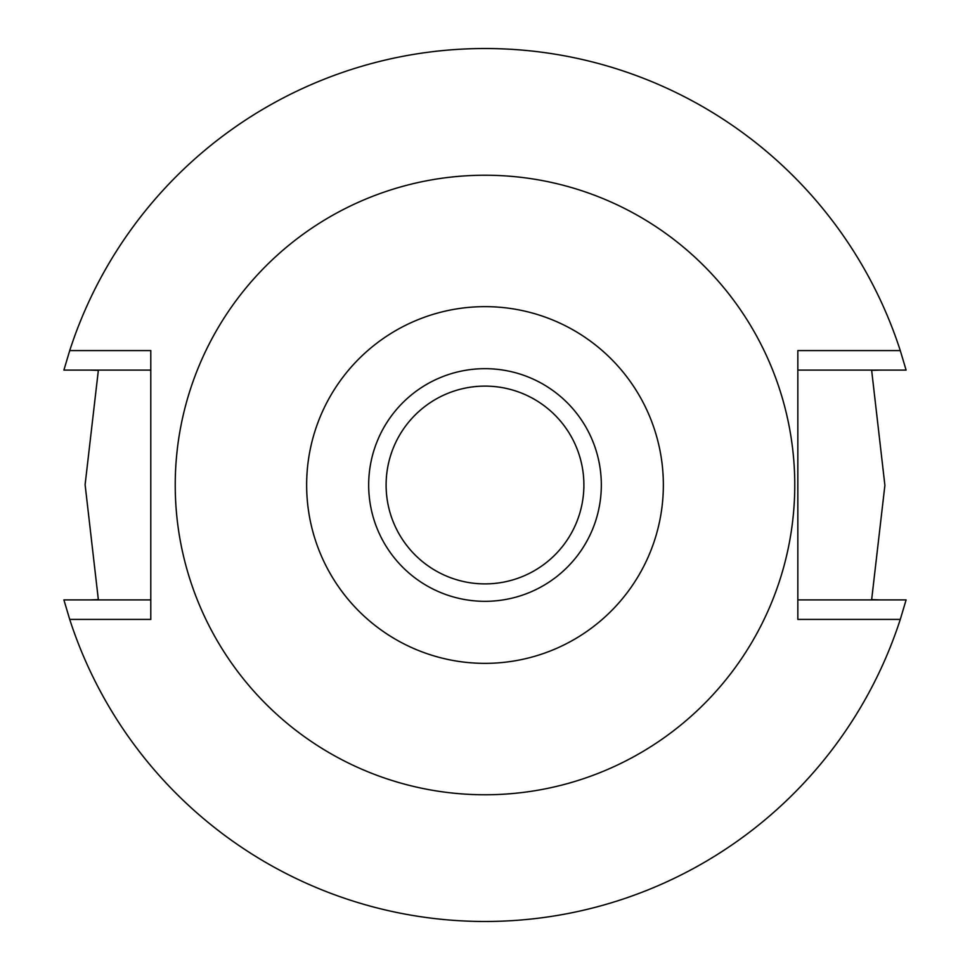 <?xml version="1.0" encoding="UTF-8"?>
<svg xmlns="http://www.w3.org/2000/svg" width="970" height="970" viewBox="0 0 970 970"><rect width="100%" height="100%" fill="white"/><g stroke="black" fill="none" stroke-linecap="round" stroke-linejoin="round"><path stroke-width="1.45" d="M485 663.359A178.359 178.359 0 0 1 306.641 485A178.359 178.359 0 0 1 485 306.641A178.359 178.359 0 0 1 663.359 485A178.359 178.359 0 0 1 485 663.359M485 601.327A116.327 116.327 0 0 0 601.327 485A116.327 116.327 0 0 0 485 368.673A116.327 116.327 0 0 0 368.673 485A116.327 116.327 0 0 0 485 601.327M485 794.769A309.769 309.769 0 0 1 175.231 485A309.769 309.769 0 0 1 485 175.231A309.769 309.769 0 0 1 794.769 485A309.769 309.769 0 0 1 485 794.769M797.837 350.582L797.837 619.418L900.281 619.418A436.5 436.5 0 0 1 69.719 619.418L150.786 619.418L150.786 350.582L69.719 350.582A436.5 436.5 0 0 1 900.281 350.582L797.837 350.582M879.948 599.909L871.654 599.63L884.895 485.327L871.654 370.37L879.948 370.091L797.837 370.091L906.101 370.091L900.281 350.582M69.719 350.582L63.899 370.091L150.786 370.091M90.052 370.091L98.346 370.37L85.105 484.673L98.346 599.63L90.052 599.909L150.786 599.909L63.899 599.909L69.719 619.418M900.281 619.418L906.101 599.909L797.837 599.909M485 583.891A98.891 98.891 0 0 0 583.891 485A98.891 98.891 0 0 0 485 386.108A98.891 98.891 0 0 0 386.108 485A98.891 98.891 0 0 0 485 583.891"/></g></svg>
